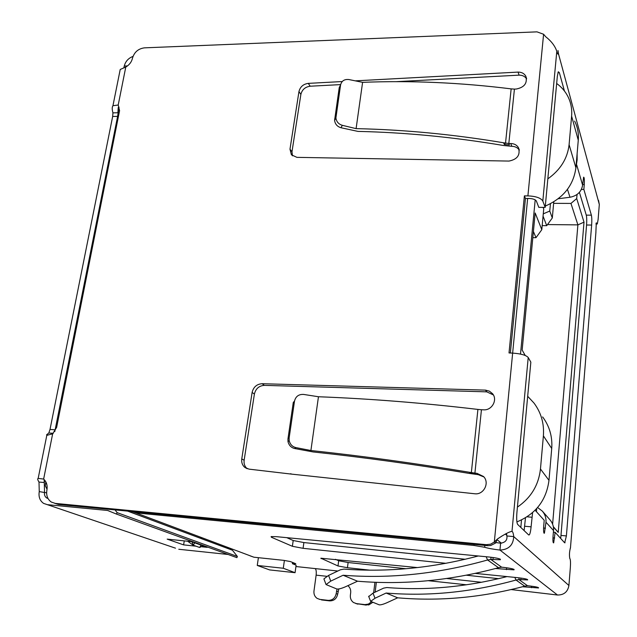 <?xml version="1.0" encoding="UTF-8"?>
<svg xmlns="http://www.w3.org/2000/svg" width="637" height="637" viewBox="0 0 637 637"><rect width="100%" height="100%" fill="white"/><g stroke="black" fill="none" stroke-linecap="round" stroke-linejoin="round"><path stroke-width="0.96" d="M547.509 224.574L577.894 224.877L552.613 524.147M258.407 557.686L257.252 565.449L269.618 569.916L295.074 572.687L296.125 565.162L292.391 563.697L292.566 562.431M107.9 169.458L107.717 170.366M68.422 368.059L68.533 367.509M45.713 481.62L45.784 482.145M553.768 201.841L552.311 217.958L549.763 211.046L550.432 203.736M577.05 194.492L576.7 198.561L570.959 203.426L577.894 224.877L584.01 222.138L576.7 198.561M553.386 526.99L558.227 532.405L584.01 222.138M536.45 511.726L536.736 508.509M520.827 527.444L521.512 519.959M543.13 207.375L543.727 208.944L541.8 229.686L535.168 212.973L522.157 350.079L525.23 355.478M543.058 216.134L546.721 225.665L542.175 225.617M284.397 560.433L283.282 568.26L257.252 565.449M295.074 572.687L283.282 568.26M549.763 211.046L543.265 213.857M552.311 217.958L546.721 225.665M553.33 526.656L558.227 532.405M533.416 231.454L535.996 237.689L532.827 237.649M541.8 229.686L535.996 237.689M227.648 548.425L231.319 548.807M570.959 203.426L553.633 203.346M527.683 396.286L534.005 403.07C541.163 412.696 544.293 423.621 543.393 435.851L540.463 468.999C538.655 485.091 530.971 497.8 517.411 507.108M516.894 521.902C535.669 514.139 546.363 500.284 548.983 480.346L551.722 448.488C552.566 436.735 549.532 426.217 542.636 416.924M545.304 206.062C563.291 198.179 573.491 185.415 575.904 167.778L578.277 140.212C578.826 133.388 577.608 127.018 574.63 121.102M556.658 83.479C561.468 86.966 565.202 91.282 567.862 96.426C570.935 102.517 572.185 109.094 571.612 116.149L569.096 144.655C567.503 158.517 560.417 169.92 547.82 178.862M445.972 563.315L303.077 548.322L292.383 546.291L271.354 537.222L271.115 536.585L276.442 536.673L488.866 556.993C497.202 557.972 501.016 558.896 500.324 559.748L490.816 559.429L491.031 557.224M501.637 567.185L498.5 567.686L487.592 559.987L490.816 559.429L501.637 567.185L503.74 567.4C511.216 568.323 514.64 569.144 514.019 569.852L495.482 568.515M369.834 570.155L347.444 567.718L337.992 565.967L320.889 558.211L417.561 567.575M475.274 573.396L517.539 577.655C524.705 578.507 528.073 579.264 527.651 579.925L518.9 579.551L519.059 577.823M527.5 585.714L524.689 586.159L516.018 580.036L518.9 579.551L527.5 585.714L529.395 585.921C535.876 586.725 538.918 587.402 538.528 587.967L522.515 586.749M481.556 582.29L446.704 578.507M250.15 555.87L253.916 557.208L283.863 560.369L290.337 561.547L295.783 563.705L292.829 563.872M295.934 566.532L337.825 571.015M428.335 580.705L466.571 584.798M511.161 589.567L557.479 595.014C563.936 595.054 567.75 591.884 568.913 585.499L570.338 567.647C570.656 562.797 570.529 559.819 569.964 558.705L569.789 558.522C569.199 555.177 569.398 551.674 570.402 548.019L570.187 548.465M495.904 542.573L500.61 543.186L499.957 550.065C493.476 549.301 488.388 548.369 484.669 547.279L473.968 545.447L135.832 512.889L131.676 511.503M292.749 563.841L292.924 562.575M226.199 547.884L229.877 548.258M286.801 537.668L293.203 540.518L303.881 542.565L465.273 559.262M335.42 559.302L338.677 560.751L348.113 562.519L406 568.73M466.364 575.211L498.612 578.675M511.869 531.362L511.989 531.377C512.785 531.68 513.374 533.424 513.733 536.593C513.263 545.145 508.668 549.635 499.957 550.065L557.479 595.014M375.153 592.123L376.348 582.329M373.64 592.84L374.938 582.274M326.861 576.31L316.127 575.139C316.501 571.564 316.151 569.382 315.1 568.586M316.127 575.139L313.969 591.088C313.675 594.241 314.734 596.686 317.146 598.414L319.949 599.417L328.143 600.365C332.474 600.396 335.158 598.143 336.185 593.612L337.061 589.05M595.85 233.07L596.296 222.862L597.299 223.993L598.103 219.59L599.313 204.477L598.541 200.368M558.028 50.554L558.545 54.057C557.908 54.535 557.327 53.612 556.802 51.286C555.01 45.983 551.331 41.158 545.774 36.803L543.592 34.255L536.983 31.858L144.424 47.847C138.253 48.691 134.272 52.146 132.48 58.206C131.604 61.972 129.367 64.918 125.784 67.036L120.218 69.473L112.948 105.71L118.211 105.017L119.581 110.671L56.621 427.419L52.648 433.861L46.819 435.286L46.557 434.848L48.826 432.985L50.012 429.426L112.661 116.467L112.94 112.86C111.993 109.476 112.001 107.088 112.948 105.71M486.15 556.73L487.6 559.987C438.399 573.826 390.234 578.914 343.104 575.243L357.532 581.215C403.269 585.045 449.658 580.705 496.709 568.18L498.5 567.686M514.823 577.377L516.018 580.036C472.025 592.187 428.725 596.527 386.126 593.039L397.679 597.817C439.068 601.416 480.863 597.673 523.073 586.597L524.689 586.159M568.913 585.499L513.733 536.593L506.893 535.964C507.41 540.112 505.316 542.517 500.61 543.186M556.802 51.286L542.82 201.069L545.184 207.383L557.319 76.392L558.275 71.766L559.342 72.618L564.446 91.027M577.114 153.66L577.138 159.823L575.84 168.439M567.463 189.364L569.996 197.263C577.257 195.83 581.462 191.777 582.608 185.112L583.603 177.174C584.288 177.213 584.511 179.674 584.264 184.547L583.858 189.42L591.375 215.171C591.853 217.36 591.94 220.649 591.646 225.06L566.397 535.924L564.677 542.835L555.13 532.317L553.68 542.867C552.988 543.074 552.773 540.893 553.043 536.314L553.529 530.549C553.8 526.512 552.621 522.945 550.01 519.856L542.342 511.129C545.049 514.33 546.259 518.024 545.973 522.221L544.42 533.201C543.648 533.464 543.401 531.17 543.687 526.305L544.213 520.278L535.104 510.237M532.596 512.61L531.099 526.823C530.701 530.947 530.119 533.607 529.363 534.817L528.718 534.984L517.674 524.434C516.695 522.834 516.44 518.876 516.91 512.57L530.844 362.15L528.216 357.5C526.114 355.167 520.923 353.702 512.65 353.105L494.32 542.007L497.338 539.093C504.408 534.276 509.289 531.704 511.989 531.377L528.216 357.5M371.315 601.885L368.409 604.091L364.897 604.609L368.815 604.927L372.685 602.395M347.866 585.666C350.016 587.425 350.955 589.766 350.684 592.689L350.366 595.221C350.087 598.326 351.138 600.763 353.519 602.522L356.537 603.637L364.897 604.609M319.416 599.329L319.949 599.417M557.924 54.081L558.545 54.057L599.313 204.477M192.716 535.383L206.221 540.423M343.104 575.243L330.746 581.119L326.056 584.567L336.758 588.97C338.478 589.273 341.368 588.548 345.413 586.796L357.532 581.215M330.746 581.119L328.573 575.426L340.421 569.781L343.988 569.096C387.758 572.408 432.531 568.037 478.299 555.982M386.126 593.039L375.018 598.254L370.638 601.352L379.174 604.824C380.6 605.046 383.124 604.378 386.763 602.801L397.679 597.817M375.018 598.254L372.995 593.143L383.649 588.126L386.858 587.537C426.209 590.666 466.244 587.019 506.98 576.589M506.893 535.964L506.487 533.464M510.356 353.002L525.437 198.457L528.933 198.465C532.906 198.633 535.391 199.492 536.378 201.045L538.806 207.351L545.184 207.383M542.82 201.069C540.869 197.956 535.9 196.228 527.906 195.885L524.394 195.877L525.437 198.457M524.394 195.877L509.019 352.946L512.65 353.105M524.116 530.597L525.477 517.809M537.596 507.522L542.342 511.129M553.394 532.158L555.13 532.317M560.648 538.4L560.982 535.43L566.397 535.924M591.646 225.06L586.573 225.012L560.982 535.43M586.573 225.012C586.868 220.609 586.773 217.313 586.271 215.139L591.375 215.171M583.858 189.42L581.39 189.42M579.407 192.35L586.271 215.139M366.291 605.11L356.537 603.637M355.78 603.51L357.954 604.147M338.836 588.962L337.674 594.146L336.185 593.612M328.143 600.365L329.655 600.874C333.979 600.906 336.647 598.669 337.674 594.146M329.655 600.874L321.486 599.927M194.763 542.843L193.242 545.2L191.976 541.84M193.242 545.2L199.612 547.47L201.117 545.137M203.06 545.837L199.612 547.47M328.573 575.426L323.899 578.89L324.066 579.336M372.995 593.143L368.743 596.551M497.338 539.093L495.602 543.035L494.32 542.007L490.601 544.189L486.349 544.675L487.671 545.678L490.721 545.519L495.602 543.035M175.501 548.17L43.595 503.389C39.876 500.762 38.427 496.836 39.255 491.605L39 482.05C37.607 479.86 37.328 478.642 38.172 478.395L43.634 479.072C46.573 481.811 47.664 485.482 46.891 490.108C46.063 495.387 47.528 499.368 51.286 502.044L55.268 503.397L486.349 544.675M355.279 80.851L518.064 72.092C521.592 72.1 524.155 73.43 525.764 76.098C527.643 83.033 524.506 87.341 516.336 89.021L514.425 89.108L508.82 143.524L505.531 143.062L504.289 144.464L509.369 144.917L508.82 143.524L510.747 143.548C514.17 143.604 516.711 144.933 518.383 147.537C520.604 154.871 517.459 159.385 508.955 161.073L296.93 157.355L291.412 154.815L289.986 149.177L298.952 91.593C300.162 86.831 303.276 84.092 308.3 83.375L342.157 81.552M483.475 409.806L481.437 409.742L474.915 473.124L476.97 473.331L483.563 476.532C489.877 482.782 483.786 494.941 474.876 493.779L290.711 474.024L249.011 469.135L244.807 467.399C242.347 465.257 241.327 462.422 241.765 458.903L252.117 392.44C253.462 386.993 256.807 384.087 262.141 383.713L485.498 390.123L489.399 391.158L492.497 393.65C497.943 399.765 491.868 410.69 483.475 409.806M569.996 197.263L558.243 198.736M487.671 545.678L58.389 504.472L55.268 503.397M54.766 503.334L58.389 504.472M518.064 72.092L519.099 75.15L396.477 81.647M340.636 84.602L310.187 86.218C305.187 86.927 302.081 89.658 300.879 94.403L291.985 151.765L292.463 155.842M510.747 143.548L511.837 146.327L503.357 145.475C453.695 137.13 405.228 132.44 357.946 131.397L340.994 127.734C337.299 126.636 335.158 124.199 334.584 120.417L339.234 87.611L340.588 84.88L335.906 117.964C336.487 121.771 338.629 124.223 342.348 125.322L356.099 128.634C404.025 129.645 453.194 134.359 503.612 142.784L505.531 143.062L511.153 88.877L514.425 89.108M519.314 150.109C517.634 147.641 515.142 146.375 511.837 146.327M526.592 78.845C524.952 76.376 522.451 75.142 519.099 75.15M477.917 409.424C423.255 402.95 370.105 398.722 318.46 396.747L310.904 450.518C362.015 455.973 414.806 463.218 469.286 472.248L471.364 472.543L470.122 473.06L475.592 473.793L474.915 473.124L471.364 472.543L477.909 409.424L481.437 409.742M493.364 394.924L486.772 391.851L485.498 390.123M486.772 391.851L264.379 385.369C259.068 385.735 255.74 388.634 254.402 394.056L244.138 460.233C243.7 463.736 244.712 466.555 247.172 468.697L247.228 468.736M291.324 474.024L290.759 473.689M476.97 473.331L478.315 474.676L469.198 473.41C415.547 464.5 363.52 457.342 313.117 451.944L294.764 448.544L295.982 447.612L310.904 450.518M483.929 476.962L478.315 474.676M39 482.05L44.279 482.52L44.104 479.573M53.293 433.319L48.826 432.985M112.94 112.86L117.893 112.757L118.235 107.534M511.153 88.877C460.551 82.587 411.032 80.405 362.596 82.34L356.099 128.634M44.741 480.202L44.279 482.52L44.534 492.09C44.12 494.702 44.845 496.653 46.684 497.967L48.014 498.524M119.015 107.127L117.614 116.364L54.766 431.663M123.833 67.769L124.279 66.033C125.465 61.407 128.371 58.198 132.998 56.398M503.612 142.784L504.289 144.464M362.596 82.34L348.933 79.553C344.434 79.076 341.655 80.851 340.588 84.88M469.286 472.248L470.122 473.06M295.982 447.612C292.447 446.8 290.177 444.483 289.182 440.653L289.134 437.961L294.509 401.103C295.711 396.397 298.753 394.168 303.634 394.43L318.46 396.747M289.134 437.961L287.956 438.949L287.996 441.624C288.991 445.438 291.244 447.739 294.764 448.544M287.956 438.949L293.283 402.433L294.509 401.103M178.774 549.269L228.126 554.485M47.441 504.679L107.621 510.476L116.483 514.083L117.112 512.626L237.378 556.459L232.425 550.225L231.494 549.858M237.378 556.459L236.884 557.654L116.483 514.083M201.985 546.801L207.232 547.342L191.379 541.625L167.173 539.125L183.607 544.882L195.965 546.172M184.268 540.893L183.607 544.882M115.074 509.911L117.112 512.626M127.631 511.121L232.425 550.225M497.274 539.842L501.423 543.226M527.643 198.457L512.642 353.105M45.41 483.913L46.541 483.483M520.509 354.092L535.191 199.859M497.863 538.711L502.37 535.741M506.813 535.351L505.324 534.061M543.393 435.851L551.722 448.488M548.983 480.346L540.463 468.999M571.612 116.149L578.277 140.212M575.904 167.778L569.096 144.655M135.832 512.889L253.916 557.208M271.458 536.521L271.354 537.222M293.203 540.518L292.383 546.291M303.881 542.565L303.077 548.322M506.63 567.75L506.455 569.669M493.189 557.518L492.982 559.636M321.136 558.163L321.064 558.665M338.677 560.751L337.992 565.967M348.113 562.519L347.444 567.718M531.648 586.191L531.513 587.72M520.994 578.07L520.843 579.75M474.071 544.372L473.968 545.447M484.669 547.279L484.853 545.407M576.7 164.879L582.608 185.112M553.529 530.549L545.973 522.221M570.457 547.955L595.921 232.218M596.781 223.595L596.049 223.587M559.342 72.618L557.924 72.658M543.592 34.255L527.906 195.885M596.176 223.125L596.646 223.125M524.713 526.25L531.099 526.823M527.062 516.814L531.951 517.244M545.463 528.2L543.584 528.033M552.948 537.875L554.652 538.034M582.648 184.547L584.264 184.547M576.589 159.831L577.138 159.823M338 591.638L336.511 591.096M125.784 67.036L118.211 105.017M52.648 433.861L43.634 479.072M200.918 538.201L201.618 538.711M310.187 86.218L308.3 83.375M300.879 94.403L298.952 91.593M291.985 151.765L289.986 149.177M264.379 385.369L262.141 383.713M254.402 394.056L252.117 392.44M244.138 460.233L241.765 458.903M39.255 491.605L46.628 492.839M55.252 429.808L50.012 429.426M112.661 116.467L117.614 116.364M127.496 65.914L124.279 66.033M340.994 127.734L342.348 125.322M335.962 116.595L334.648 119.047M107.621 510.476L109.66 511.216M127.726 511.129L231.924 550.018M47.042 489.248L45.307 485.8L45.84 481.851M514.019 569.852L514.067 569.382M500.324 559.748L500.371 559.182M596.933 223.993L595.969 223.977M529.363 534.817L528.447 534.73M543.974 533.161L544.42 533.201M564.565 542.716L565.067 542.764M192.692 544.85L187.684 541.243M326.056 584.567L323.899 578.89M370.638 601.352L368.632 596.256M38.172 478.395L46.819 435.286M519.274 149.886L518.383 147.537M526.552 78.494L525.764 76.098M493.062 394.422L492.497 393.65M247.172 468.697L244.807 467.399M47.823 435.222L46.557 434.848M335.906 117.964L334.584 120.417M289.182 440.653L287.996 441.624M46.684 497.967L47.958 498.405"/></g></svg>
